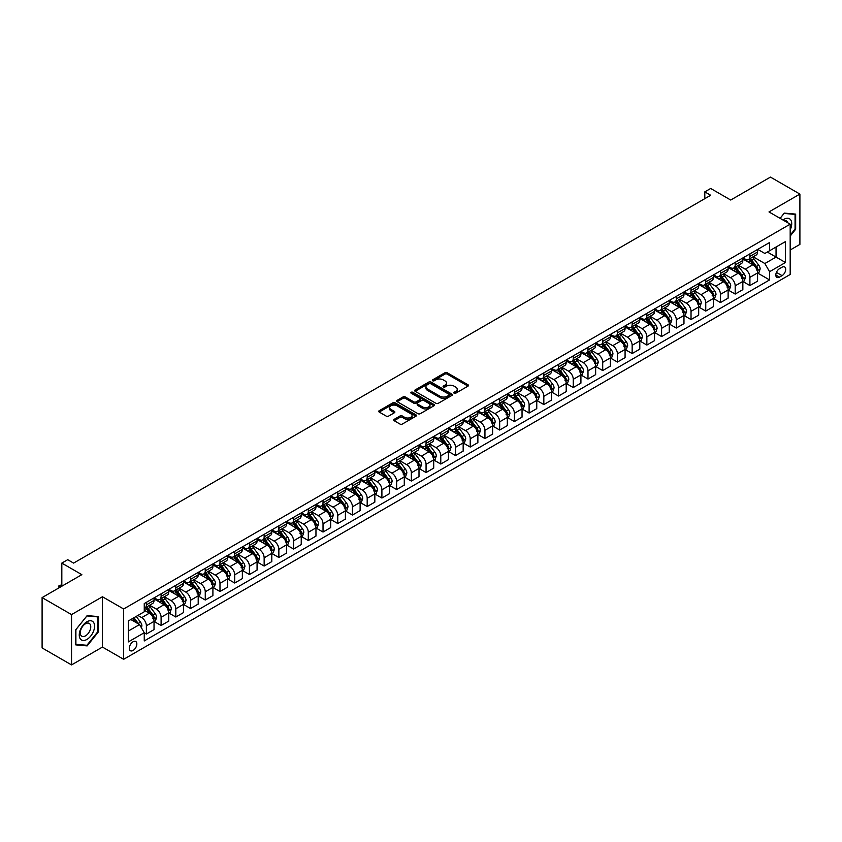 <?xml version="1.0" encoding="UTF-8"?>
<svg xmlns="http://www.w3.org/2000/svg" width="842" height="842" viewBox="0 0 842 842"><rect width="100%" height="100%" fill="white"/><g stroke="black" fill="none" stroke-linecap="round" stroke-linejoin="round"><path stroke-width="1.26" d="M454.122 393.214A1.147 0.663 0 0 0 455.743 393.214L468.026 386.12A1.631 0.947 0 0 0 468.499 385.457A1.631 0.947 0 0 0 468.026 384.783L447.218 372.774A1.631 0.947 0 0 0 444.902 372.774L432.62 379.868A1.147 0.663 0 0 0 434.24 380.795L435.83 379.879A5.231 3.021 0 0 1 443.229 379.879L444.965 380.879A5.231 3.021 0 0 1 446.492 383.015A5.231 3.021 0 0 1 444.965 385.152L443.376 386.068A1.147 0.663 0 0 0 444.997 387.004L446.586 386.089A5.231 3.021 0 0 1 453.975 386.089L455.711 387.088A5.231 3.021 0 0 1 457.248 389.225A5.231 3.021 0 0 1 455.711 391.362L454.122 392.277A1.147 0.663 0 0 0 454.122 393.214L454.122 392.277M133.068 650.466A5.326 3.073 120 0 0 136.551 645.772A5.326 3.073 120 0 0 135.741 641.499A5.326 3.073 120 0 0 133.068 641.762A5.326 3.073 120 0 0 129.594 646.456A5.326 3.073 120 0 0 130.405 650.729A5.326 3.073 120 0 0 133.068 650.466M394.161 419.358A1.631 0.947 0 0 0 393.688 420.021A1.631 0.947 0 0 0 394.161 420.695L400.003 424.063A1.631 0.947 0 0 0 402.308 424.063L415.948 416.19A1.631 0.947 0 0 0 416.432 415.516A1.631 0.947 0 0 0 415.948 414.853L395.14 402.834A1.631 0.947 0 0 0 392.835 402.834L379.195 410.717A1.631 0.947 0 0 0 378.711 411.38A1.631 0.947 0 0 0 379.195 412.043L386.246 416.116A1.631 0.947 0 0 0 388.551 416.116L394.393 412.748A1.631 0.947 0 0 0 394.866 412.085A1.631 0.947 0 0 0 394.393 411.412L390.898 409.391A4.368 2.526 0 0 1 389.614 407.612A4.368 2.526 0 0 1 392.319 405.276A4.368 2.526 0 0 1 397.077 405.823L410.78 413.738A4.368 2.526 0 0 1 412.054 415.516A4.368 2.526 0 0 1 409.359 417.853A4.368 2.526 0 0 1 404.592 417.306L402.308 415.99A1.631 0.947 0 0 0 400.003 415.99L394.161 419.358L394.161 420.695L400.003 417.348L400.003 415.99M790.185 250.011L799.9 244.401L799.9 194.081L770.462 177.083L730.719 200.038L710.69 188.471L704.807 191.871L710.69 195.27L73.601 563.098L67.718 559.698L61.824 563.098L61.824 586.211M71.538 614.597L71.538 664.917L102.45 647.066L102.45 596.757L71.538 614.597L42.1 597.599L81.842 574.654L61.824 563.098M102.45 596.757L123.648 608.987L790.185 224.172L790.185 274.481L123.648 659.307L123.648 608.987M799.9 194.081L768.988 211.931L790.185 224.172M435.945 403.307A1.631 0.947 0 0 0 438.261 403.307L451.901 395.435A1.631 0.947 0 0 0 452.375 394.761A1.631 0.947 0 0 0 451.901 394.098L431.093 382.079A1.631 0.947 0 0 0 428.778 382.079L415.138 389.962A1.631 0.947 0 0 0 414.664 390.625A1.631 0.947 0 0 0 415.138 391.288L435.945 403.307M411.612 393.456A1.147 0.663 0 0 1 412.769 393.624L412.769 392.256L433.925 404.476A1.631 0.947 0 0 1 434.398 405.139A1.631 0.947 0 0 1 433.925 405.812L420.284 413.685A1.631 0.947 0 0 1 417.969 413.685L397.171 401.666L397.171 400.339A1.631 0.947 0 0 0 396.687 401.002A1.631 0.947 0 0 0 397.171 401.666M397.171 400.339L403.002 396.961A1.631 0.947 0 0 1 405.318 396.961L413.759 401.834A1.631 0.947 0 0 0 416.064 401.834L419.937 399.603A1.631 0.947 0 0 0 420.421 398.929A1.631 0.947 0 0 0 419.937 398.266L411.149 393.193A1.147 0.663 0 0 1 412.769 392.256M71.538 664.917L42.1 647.919L42.1 597.599M782.06 267.209L779.471 268.703A5.168 2.979 120 0 0 776.092 273.25A5.168 2.979 120 0 0 776.882 277.386A5.168 2.979 120 0 0 779.471 277.134L782.06 275.639A5.168 2.979 120 0 0 785.428 271.092A5.168 2.979 120 0 0 784.639 266.956A5.168 2.979 120 0 0 782.06 267.209M757.737 249.358L764.862 253.474L769.577 250.758L769.577 242.528L144.256 603.556L144.256 611.776L128.363 620.954L128.363 641.899L144.256 632.721L144.256 640.941L769.577 279.923L769.577 271.692L764.862 263.535L753.158 256.778M769.577 250.758L785.47 241.58L785.47 262.515L769.577 271.692M102.45 647.066L123.648 659.307M704.807 191.871L704.807 198.67M767.336 252.042L776.05 257.073L776.05 247.011L785.47 241.58M764.862 263.535L776.05 257.073L785.47 262.515M128.363 631.016L139.551 624.564L130.836 619.533M144.256 632.784L146.382 634.015L146.382 625.785A6.662 3.842 -120 0 0 141.666 617.628L137.899 615.449M146.382 634.015L154.033 629.595L154.033 621.364A6.662 3.842 -120 0 0 149.318 613.208L144.256 610.282M154.212 621.533L161.096 625.511L161.096 617.281A6.662 3.842 -120 0 0 156.391 609.124L149.623 605.219M161.096 625.511L168.758 621.091L168.758 612.871A6.662 3.842 -120 0 0 164.043 604.703L154.033 598.925M168.926 613.039L175.82 617.018L175.82 608.787A6.662 3.842 -120 0 0 171.105 600.63L164.348 596.725M175.82 617.018L183.472 612.597L183.472 604.367A6.662 3.842 -120 0 0 178.767 596.21L168.758 590.431M183.651 604.535L190.534 608.513L190.534 600.293A6.662 3.842 -120 0 0 185.829 592.126L179.062 588.221M190.534 608.513L198.196 604.093L198.196 595.873A6.662 3.842 -120 0 0 193.481 587.705L183.472 581.927M198.375 596.041L205.259 600.02L205.259 591.789A6.662 3.842 -120 0 0 200.554 583.632L193.786 579.728M205.259 600.02L212.91 595.599L212.91 587.369A6.662 3.842 -120 0 0 208.206 579.212L198.196 573.434M213.089 587.537L219.983 591.516L219.983 583.296A6.662 3.842 -120 0 0 215.268 575.128L208.511 571.223M219.983 591.516L227.635 587.095L227.635 578.875A6.662 3.842 -120 0 0 222.919 570.708L212.91 564.929M227.814 579.043L234.697 583.022L234.697 574.791A6.662 3.842 -120 0 0 229.992 566.634L223.225 562.73M234.697 583.022L242.359 578.601L242.359 570.371A6.662 3.842 -120 0 0 237.644 562.214L227.635 556.436M242.528 570.539L249.421 574.518L249.421 566.298A6.662 3.842 -120 0 0 244.706 558.13L237.949 554.225M249.421 574.518L257.073 570.097L257.073 561.877A6.662 3.842 -120 0 0 252.368 553.72L242.359 547.932M257.252 562.046L264.146 566.024L264.146 557.793A6.662 3.842 -120 0 0 259.431 549.637L252.663 545.732M264.146 566.024L271.798 561.603L271.798 553.373A6.662 3.842 -120 0 0 267.082 545.216L257.073 539.438M271.977 553.541L278.86 557.52L278.86 549.3A6.662 3.842 -120 0 0 274.155 541.132L267.388 537.228M278.86 557.52L286.512 553.099L286.512 544.879A6.662 3.842 -120 0 0 281.807 536.722L271.798 530.944M286.69 545.048L293.584 549.026L293.584 540.796A6.662 3.842 -120 0 0 288.869 532.639L282.112 528.734M293.584 549.026L301.236 544.606L301.236 536.375A6.662 3.842 -120 0 0 296.521 528.218L286.512 522.44M301.415 536.543L308.298 540.522L308.298 532.302A6.662 3.842 -120 0 0 303.594 524.145L296.826 520.24M308.298 540.522L315.96 536.101L315.96 527.881A6.662 3.842 -120 0 0 311.245 519.725L301.236 513.946M316.129 528.05L323.023 532.028L323.023 523.798A6.662 3.842 -120 0 0 318.308 515.641L311.551 511.736M323.023 532.028L330.674 527.608L330.674 519.377A6.662 3.842 -120 0 0 325.97 511.22L315.96 505.442M330.853 519.556L337.747 523.524L337.747 515.304A6.662 3.842 -120 0 0 333.032 507.147L326.264 503.242M337.747 523.524L345.399 519.114L345.399 510.883A6.662 3.842 -120 0 0 340.684 502.727L330.674 496.948M345.578 511.052L352.461 515.03L352.461 506.8A6.662 3.842 -120 0 0 347.757 498.643L340.989 494.738M352.461 515.03L360.113 510.61L360.113 502.379A6.662 3.842 -120 0 0 355.408 494.222L345.399 488.444M360.292 502.558L367.186 506.526L367.186 498.306A6.662 3.842 -120 0 0 362.47 490.149L355.713 486.244M367.186 506.526L374.837 502.116L374.837 493.886A6.662 3.842 -120 0 0 370.122 485.729L360.113 479.951M375.016 494.054L381.9 498.032L381.9 489.802A6.662 3.842 -120 0 0 377.195 481.645L370.427 477.74M381.9 498.032L389.562 493.612L389.562 485.381A6.662 3.842 -120 0 0 384.847 477.225L374.837 471.446M389.73 485.56L396.624 489.539L396.624 481.308A6.662 3.842 -120 0 0 391.909 473.151L385.152 469.247M396.624 489.539L404.276 485.118L404.276 476.888A6.662 3.842 -120 0 0 399.571 468.731L389.562 462.953M404.455 477.056L411.349 481.035L411.349 472.804A6.662 3.842 -120 0 0 406.633 464.647L399.866 460.742M411.349 481.035L419 476.614L419 468.384A6.662 3.842 -120 0 0 414.285 460.227L404.276 454.448M419.179 468.562L426.063 472.541L426.063 464.31A6.662 3.842 -120 0 0 421.358 456.153L414.59 452.249M426.063 472.541L433.714 468.12L433.714 459.89A6.662 3.842 -120 0 0 429.01 451.733L419 445.955M433.893 460.058L440.787 464.037L440.787 455.806A6.662 3.842 -120 0 0 436.072 447.649L429.315 443.745M440.787 464.037L448.439 459.616L448.439 451.396A6.662 3.842 -120 0 0 443.723 443.229L433.714 437.451M448.618 451.565L455.501 455.543L455.501 447.312A6.662 3.842 -120 0 0 450.796 439.156L444.029 435.251M455.501 455.543L463.163 451.123L463.163 442.892A6.662 3.842 -120 0 0 458.448 434.735L448.439 428.957M463.332 443.06L470.225 447.039L470.225 438.808A6.662 3.842 -120 0 0 465.51 430.651L458.753 426.747M470.225 447.039L477.877 442.618L477.877 434.398A6.662 3.842 -120 0 0 473.172 426.231L463.163 420.453M478.056 434.567L484.95 438.545L484.95 430.315A6.662 3.842 -120 0 0 480.235 422.158L473.467 418.253M484.95 438.545L492.602 434.125L492.602 425.894A6.662 3.842 -120 0 0 487.886 417.737L477.877 411.959M492.78 426.063L499.664 430.041L499.664 421.821A6.662 3.842 -120 0 0 494.959 413.654L488.192 409.749M499.664 430.041L507.316 425.62L507.316 417.4A6.662 3.842 -120 0 0 502.611 409.233L492.602 403.455M507.494 417.569L514.388 421.547L514.388 413.317A6.662 3.842 -120 0 0 509.673 405.16L502.916 401.255M514.388 421.547L522.04 417.127L522.04 408.896A6.662 3.842 -120 0 0 517.325 400.739L507.316 394.961M522.219 409.065L529.102 413.043L529.102 404.823A6.662 3.842 -120 0 0 524.398 396.656L517.63 392.751M529.102 413.043L536.764 408.623L536.764 400.403A6.662 3.842 -120 0 0 532.049 392.246L522.04 386.457M536.933 400.571L543.827 404.549L543.827 396.319A6.662 3.842 -120 0 0 539.112 388.162L532.355 384.257M543.827 404.549L551.478 400.129L551.478 391.898A6.662 3.842 -120 0 0 546.774 383.742L536.764 377.963M551.657 392.067L558.551 396.045L558.551 387.825A6.662 3.842 -120 0 0 553.836 379.658L547.068 375.753M558.551 396.045L566.203 391.625L566.203 383.405A6.662 3.842 -120 0 0 561.488 375.248L551.478 369.459M566.382 383.573L573.265 387.552L573.265 379.321A6.662 3.842 -120 0 0 568.561 371.164L561.793 367.259M573.265 387.552L580.917 383.131L580.917 374.9A6.662 3.842 -120 0 0 576.212 366.744L566.203 360.965M581.096 375.069L587.99 379.047L587.99 370.827A6.662 3.842 -120 0 0 583.274 362.66L576.517 358.755M587.99 379.047L595.641 374.627L595.641 366.407A6.662 3.842 -120 0 0 590.926 358.25L580.917 352.472M595.82 366.575L602.704 370.554L602.704 362.323A6.662 3.842 -120 0 0 597.999 354.166L591.231 350.261M602.704 370.554L610.366 366.133L610.366 357.903A6.662 3.842 -120 0 0 605.651 349.746L595.641 343.968M610.534 358.071L617.428 362.049L617.428 353.829A6.662 3.842 -120 0 0 612.713 345.673L605.956 341.768M617.428 362.049L625.08 357.629L625.08 349.409A6.662 3.842 -120 0 0 620.375 341.252L610.366 335.474M625.259 349.577L632.153 353.556L632.153 345.325A6.662 3.842 -120 0 0 627.437 337.168L620.67 333.264M632.153 353.556L639.804 349.135L639.804 340.905A6.662 3.842 -120 0 0 635.089 332.748L625.08 326.97M639.983 341.084L646.866 345.052L646.866 336.832A6.662 3.842 -120 0 0 642.162 328.675L635.394 324.77M646.866 345.052L654.518 340.642L654.518 332.411A6.662 3.842 -120 0 0 649.813 324.254L639.804 318.476M654.697 332.579L661.591 336.558L661.591 328.327A6.662 3.842 -120 0 0 656.876 320.171L650.119 316.266M661.591 336.558L669.243 332.137L669.243 323.907A6.662 3.842 -120 0 0 664.527 315.75L654.518 309.972M669.422 324.086L676.305 328.054L676.305 319.834A6.662 3.842 -120 0 0 671.6 311.677L664.833 307.772M676.305 328.054L683.967 323.644L683.967 315.413A6.662 3.842 -120 0 0 679.252 307.256L669.243 301.478M684.136 315.582L691.029 319.56L691.029 311.329A6.662 3.842 -120 0 0 686.314 303.173L679.557 299.268M691.029 319.56L698.681 315.14L698.681 306.909A6.662 3.842 -120 0 0 693.976 298.752L683.967 292.974M698.86 307.088L705.754 311.066L705.754 302.836A6.662 3.842 -120 0 0 701.039 294.679L694.271 290.774M705.754 311.066L713.406 306.646L713.406 298.415A6.662 3.842 -120 0 0 708.69 290.258L698.681 284.48M713.584 298.584L720.468 302.562L720.468 294.332A6.662 3.842 -120 0 0 715.763 286.175L708.996 282.27M720.468 302.562L728.119 298.142L728.119 289.922A6.662 3.842 -120 0 0 723.415 281.754L713.406 275.976M728.298 290.09L735.192 294.068L735.192 285.838A6.662 3.842 -120 0 0 730.477 277.681L723.72 273.776M735.192 294.068L742.844 289.648L742.844 281.417A6.662 3.842 -120 0 0 738.129 273.261L728.119 267.482M743.023 281.586L749.906 285.564L749.906 277.334A6.662 3.842 -120 0 0 745.202 269.177L738.434 265.272M749.906 285.564L757.568 281.144L757.568 272.924A6.662 3.842 -120 0 0 752.853 264.756L742.844 258.978M743.023 257.863L745.202 259.115A6.662 3.842 -120 0 0 748.527 259.452A6.662 3.842 -120 0 0 749.906 256.4L749.906 253.884M728.298 266.356L730.477 267.619A6.662 3.842 -120 0 0 733.814 267.945A6.662 3.842 -120 0 0 735.192 264.893L735.192 262.378M713.584 274.86L715.763 276.113A6.662 3.842 -120 0 0 719.089 276.45A6.662 3.842 -120 0 0 720.468 273.397L720.468 270.882M698.86 283.354L701.039 284.617A6.662 3.842 -120 0 0 704.365 284.943A6.662 3.842 -120 0 0 705.754 281.891L705.754 279.376M684.136 291.858L686.314 293.111A6.662 3.842 -120 0 0 689.651 293.437A6.662 3.842 -120 0 0 691.029 290.395L691.029 287.88M669.422 300.352L671.6 301.615A6.662 3.842 -120 0 0 674.926 301.941A6.662 3.842 -120 0 0 676.305 298.889L676.305 296.373M654.697 308.856L656.876 310.109A6.662 3.842 -120 0 0 660.212 310.435A6.662 3.842 -120 0 0 661.591 307.393L661.591 304.878M639.983 317.35L642.162 318.613A6.662 3.842 -120 0 0 645.488 318.939A6.662 3.842 -120 0 0 646.866 315.887L646.866 313.371M625.259 325.843L627.437 327.106A6.662 3.842 -120 0 0 630.763 327.433A6.662 3.842 -120 0 0 632.153 324.391L632.153 321.876M610.534 334.348L612.713 335.6A6.662 3.842 -120 0 0 616.049 335.937A6.662 3.842 -120 0 0 617.428 332.885L617.428 330.369M595.82 342.841L597.999 344.104A6.662 3.842 -120 0 0 601.325 344.431A6.662 3.842 -120 0 0 602.704 341.389L602.704 338.873M581.096 351.346L583.274 352.598A6.662 3.842 -120 0 0 586.611 352.935A6.662 3.842 -120 0 0 587.99 349.883L587.99 347.367M566.382 359.839L568.561 361.102A6.662 3.842 -120 0 0 571.886 361.428A6.662 3.842 -120 0 0 573.265 358.387L573.265 355.861M551.657 368.343L553.836 369.596A6.662 3.842 -120 0 0 557.162 369.933A6.662 3.842 -120 0 0 558.551 366.88L558.551 364.365M536.933 376.837L539.112 378.1A6.662 3.842 -120 0 0 542.448 378.426A6.662 3.842 -120 0 0 543.827 375.374L543.827 372.859M522.219 385.341L524.398 386.594A6.662 3.842 -120 0 0 527.723 386.931A6.662 3.842 -120 0 0 529.102 383.878L529.102 381.363M507.494 393.835L509.673 395.098A6.662 3.842 -120 0 0 513.01 395.424A6.662 3.842 -120 0 0 514.388 392.372L514.388 389.857M492.78 402.339L494.959 403.592A6.662 3.842 -120 0 0 498.285 403.928A6.662 3.842 -120 0 0 499.664 400.876L499.664 398.361M478.056 410.833L480.235 412.096A6.662 3.842 -120 0 0 483.561 412.422A6.662 3.842 -120 0 0 484.95 409.37L484.95 406.854M463.332 419.337L465.51 420.59A6.662 3.842 -120 0 0 468.847 420.926A6.662 3.842 -120 0 0 470.225 417.874L470.225 415.359M448.618 427.831L450.796 429.094A6.662 3.842 -120 0 0 454.122 429.42A6.662 3.842 -120 0 0 455.501 426.368L455.501 423.852M433.893 436.335L436.072 437.587A6.662 3.842 -120 0 0 439.408 437.924A6.662 3.842 -120 0 0 440.787 434.872L440.787 432.356M419.179 444.829L421.358 446.092A6.662 3.842 -120 0 0 424.684 446.418A6.662 3.842 -120 0 0 426.063 443.366L426.063 440.85M404.455 453.333L406.633 454.585A6.662 3.842 -120 0 0 409.959 454.912A6.662 3.842 -120 0 0 411.349 451.87L411.349 449.354M389.73 461.826L391.909 463.089A6.662 3.842 -120 0 0 395.245 463.416A6.662 3.842 -120 0 0 396.624 460.363L396.624 457.848M375.016 470.331L377.195 471.583A6.662 3.842 -120 0 0 380.521 471.909A6.662 3.842 -120 0 0 381.9 468.868L381.9 466.352M360.292 478.824L362.47 480.087A6.662 3.842 -120 0 0 365.807 480.414A6.662 3.842 -120 0 0 367.186 477.361L367.186 474.846M345.578 487.329L347.757 488.581A6.662 3.842 -120 0 0 351.082 488.907A6.662 3.842 -120 0 0 352.461 485.866L352.461 483.35M330.853 495.822L333.032 497.085A6.662 3.842 -120 0 0 336.358 497.412A6.662 3.842 -120 0 0 337.747 494.359L337.747 491.844M316.129 504.316L318.308 505.579A6.662 3.842 -120 0 0 321.644 505.905A6.662 3.842 -120 0 0 323.023 502.863L323.023 500.348M301.415 512.82L303.594 514.073A6.662 3.842 -120 0 0 306.92 514.409A6.662 3.842 -120 0 0 308.298 511.357L308.298 508.842M286.69 521.314L288.869 522.577A6.662 3.842 -120 0 0 292.206 522.903A6.662 3.842 -120 0 0 293.584 519.861L293.584 517.346M271.977 529.818L274.155 531.07A6.662 3.842 -120 0 0 277.481 531.407A6.662 3.842 -120 0 0 278.86 528.355L278.86 525.84M257.252 538.312L259.431 539.575A6.662 3.842 -120 0 0 262.757 539.901A6.662 3.842 -120 0 0 264.146 536.849L264.146 534.333M242.528 546.816L244.706 548.068A6.662 3.842 -120 0 0 248.043 548.405A6.662 3.842 -120 0 0 249.421 545.353L249.421 542.837M227.814 555.31L229.992 556.573A6.662 3.842 -120 0 0 233.318 556.899A6.662 3.842 -120 0 0 234.697 553.847L234.697 551.331M213.089 563.814L215.268 565.066A6.662 3.842 -120 0 0 218.604 565.403A6.662 3.842 -120 0 0 219.983 562.351L219.983 559.835M198.375 572.307L200.554 573.57A6.662 3.842 -120 0 0 203.88 573.897A6.662 3.842 -120 0 0 205.259 570.844L205.259 568.329M183.651 580.812L185.829 582.064A6.662 3.842 -120 0 0 189.155 582.401A6.662 3.842 -120 0 0 190.534 579.349L190.534 576.833M168.926 589.305L171.105 590.568A6.662 3.842 -120 0 0 174.441 590.895A6.662 3.842 -120 0 0 175.82 587.842L175.82 585.327M154.212 597.809L156.391 599.062A6.662 3.842 -120 0 0 159.717 599.399A6.662 3.842 -120 0 0 161.096 596.346L161.096 593.831M757.737 273.092L769.577 279.923M748.527 259.452L756.19 255.031A6.662 3.842 -120 0 0 757.568 251.979L757.568 249.464M733.814 267.945L741.465 263.525A6.662 3.842 -120 0 0 742.844 260.473L742.844 257.957M719.089 276.45L726.741 272.029A6.662 3.842 -120 0 0 728.119 268.977L728.119 266.461M704.365 284.943L712.027 280.523A6.662 3.842 -120 0 0 713.406 277.471L713.406 274.955M689.651 293.437L697.302 289.027A6.662 3.842 -120 0 0 698.681 285.975L698.681 283.459M674.926 301.941L682.588 297.521A6.662 3.842 -120 0 0 683.967 294.468L683.967 291.953M660.212 310.435L667.864 306.025A6.662 3.842 -120 0 0 669.243 302.973L669.243 300.457M645.488 318.939L653.139 314.519A6.662 3.842 -120 0 0 654.518 311.466L654.518 308.951M630.763 327.433L638.425 323.012A6.662 3.842 -120 0 0 639.804 319.971L639.804 317.455M616.049 335.937L623.701 331.516A6.662 3.842 -120 0 0 625.08 328.464L625.08 325.949M601.325 344.431L608.987 340.01A6.662 3.842 -120 0 0 610.366 336.968L610.366 334.453M586.611 352.935L594.263 348.514A6.662 3.842 -120 0 0 595.641 345.462L595.641 342.947M571.886 361.428L579.538 357.008A6.662 3.842 -120 0 0 580.917 353.966L580.917 351.451M557.162 369.933L564.824 365.512A6.662 3.842 -120 0 0 566.203 362.46L566.203 359.944M542.448 378.426L550.1 374.006A6.662 3.842 -120 0 0 551.478 370.964L551.478 368.449M527.723 386.931L535.386 382.51A6.662 3.842 -120 0 0 536.764 379.458L536.764 376.942M513.01 395.424L520.661 391.004A6.662 3.842 -120 0 0 522.04 387.962L522.04 385.436M498.285 403.928L505.937 399.508A6.662 3.842 -120 0 0 507.316 396.456L507.316 393.94M483.561 412.422L491.223 408.002A6.662 3.842 -120 0 0 492.602 404.949L492.602 402.434M468.847 420.926L476.498 416.506A6.662 3.842 -120 0 0 477.877 413.454L477.877 410.938M454.122 429.42L461.784 425A6.662 3.842 -120 0 0 463.163 421.947L463.163 419.432M439.408 437.924L447.06 433.504A6.662 3.842 -120 0 0 448.439 430.451L448.439 427.936M424.684 446.418L432.335 441.997A6.662 3.842 -120 0 0 433.714 438.945L433.714 436.43M409.959 454.912L417.621 450.502A6.662 3.842 -120 0 0 419 447.449L419 444.934M395.245 463.416L402.897 458.995A6.662 3.842 -120 0 0 404.276 455.943L404.276 453.428M380.521 471.909L388.183 467.499A6.662 3.842 -120 0 0 389.562 464.447L389.562 461.932M365.807 480.414L373.459 475.993A6.662 3.842 -120 0 0 374.837 472.941L374.837 470.425M351.082 488.907L358.734 484.487A6.662 3.842 -120 0 0 360.113 481.445L360.113 478.93M336.358 497.412L344.02 492.991A6.662 3.842 -120 0 0 345.399 489.939L345.399 487.423M321.644 505.905L329.296 501.485A6.662 3.842 -120 0 0 330.674 498.443L330.674 495.927M306.92 514.409L314.571 509.989A6.662 3.842 -120 0 0 315.96 506.937L315.96 504.421M292.206 522.903L299.857 518.483A6.662 3.842 -120 0 0 301.236 515.441L301.236 512.925M277.481 531.407L285.133 526.987A6.662 3.842 -120 0 0 286.512 523.934L286.512 521.419M262.757 539.901L270.419 535.48A6.662 3.842 -120 0 0 271.798 532.439L271.798 529.923M248.043 548.405L255.694 543.985A6.662 3.842 -120 0 0 257.073 540.932L257.073 538.417M233.318 556.899L240.97 552.478A6.662 3.842 -120 0 0 242.359 549.437L242.359 546.921M218.604 565.403L226.256 560.982A6.662 3.842 -120 0 0 227.635 557.93L227.635 555.415M203.88 573.897L211.531 569.476A6.662 3.842 -120 0 0 212.91 566.434L212.91 563.908M189.155 582.401L196.817 577.98A6.662 3.842 -120 0 0 198.196 574.928L198.196 572.413M174.441 590.895L182.093 586.474A6.662 3.842 -120 0 0 183.472 583.422L183.472 580.906M159.717 599.399L167.369 594.978A6.662 3.842 -120 0 0 168.758 591.926L168.758 589.411M144.256 608.166A6.662 3.842 -120 0 0 145.003 607.892L152.655 603.472A6.662 3.842 -120 0 0 154.033 600.42L154.033 597.904M145.003 607.892A6.662 3.842 -120 0 0 146.382 604.84L146.382 602.325M139.551 624.564L144.256 632.721M790.185 236.076L795.658 229.266L795.658 214.11L784.291 213.1L780.081 218.341M75.78 644.888L87.147 645.898L98.503 631.763L98.503 616.607L87.147 615.597L75.78 629.732L75.78 644.888M795.069 228.929L795.658 229.266M97.914 631.426L98.503 631.763M85.947 645.204L87.147 645.898M454.585 393.372L455.711 392.719A5.231 3.021 0 0 0 457.248 390.583L457.248 389.225M446.492 383.015L446.492 384.373A5.231 3.021 0 0 1 444.965 386.51L443.829 387.162M468.005 386.131L447.218 374.132A1.631 0.947 0 0 0 444.902 374.132L433.083 380.963M451.901 394.098L451.901 395.435L431.093 383.447A1.631 0.947 0 0 0 428.778 383.447L415.159 391.309M449.007 395.235A1.147 0.663 0 0 0 449.007 394.298L430.746 383.752A1.147 0.663 0 0 0 429.125 383.752L427.452 384.72A5.231 3.021 0 0 0 425.915 386.857A5.231 3.021 0 0 0 427.452 388.993L439.934 396.203A5.231 3.021 0 0 0 447.334 396.203L449.007 395.235L449.007 396.593A1.147 0.663 0 0 0 449.344 396.119L449.344 394.761M425.915 386.857L425.915 388.215A5.231 3.021 0 0 0 427.452 390.351L427.452 388.993M449.007 396.593L447.334 397.561A5.231 3.021 0 0 1 439.934 397.561L427.452 390.351M397.192 401.687L403.002 398.329L403.002 396.961M420.421 398.929L420.421 400.297A1.631 0.947 0 0 1 419.937 400.96L416.064 403.202A1.631 0.947 0 0 1 413.759 403.202L405.318 398.329A1.631 0.947 0 0 0 403.002 398.329M412.769 393.624L433.904 405.823M422.505 406.897A4.368 2.526 0 0 0 427.273 407.444A4.368 2.526 0 0 0 429.978 405.107A4.368 2.526 0 0 0 428.694 403.318L423.873 400.539A1.631 0.947 0 0 0 421.558 400.539L417.685 402.771A1.631 0.947 0 0 0 417.2 403.434A1.631 0.947 0 0 0 417.685 404.107L422.505 406.897L422.505 408.254A4.368 2.526 0 0 0 427.273 408.802A4.368 2.526 0 0 0 429.978 406.465L429.978 405.107M417.2 403.434L417.2 404.802A1.631 0.947 0 0 0 417.685 405.465L417.685 404.107M422.505 408.254L417.685 405.465M412.054 415.516L412.054 416.874A4.368 2.526 0 0 1 409.359 419.211A4.368 2.526 0 0 1 404.592 418.663L402.308 417.348A1.631 0.947 0 0 0 400.003 417.348M389.614 407.612L389.614 408.97A4.368 2.526 0 0 0 390.898 410.759L390.898 409.391M394.393 411.412L394.393 412.748L390.898 410.759M415.948 414.853L415.948 416.19L395.14 404.202A1.631 0.947 0 0 0 392.835 404.202L379.216 412.064L379.195 410.717M757.568 273.187L758.979 272.376L760.158 268.977A4.41 2.547 -120 0 0 758.747 265.219L753.937 258.799A12.735 7.357 -120 0 0 752.548 257.126M747.759 261.82A12.735 7.357 -120 0 0 745.149 259.094M756.358 269.977L757.768 269.166A4.41 2.547 -120 0 0 756.505 266.514L751.696 260.083A12.735 7.357 -120 0 0 750.306 258.42M749.117 259.104A10.578 6.104 60 0 1 750.853 261.083L754.927 266.514M748.896 259.241A12.735 7.357 60 0 1 750.285 260.904L753.485 265.177M742.844 281.691L744.254 280.87L745.433 277.471A4.41 2.547 -120 0 0 744.023 273.713L739.213 267.293A12.735 7.357 -120 0 0 737.824 265.63M733.035 270.314A12.735 7.357 -120 0 0 730.435 267.588M741.634 278.481L743.054 277.66A4.41 2.547 -120 0 0 741.791 275.008L736.982 268.587A12.735 7.357 -120 0 0 735.582 266.925M734.403 267.609A10.578 6.104 60 0 1 736.14 269.577L740.213 275.018M734.171 267.735A12.735 7.357 60 0 1 735.561 269.398L738.76 273.671M728.119 290.185L729.54 289.374L730.719 285.975A4.41 2.547 -120 0 0 729.309 282.217L724.499 275.787A12.735 7.357 -120 0 0 723.099 274.124M718.321 278.818A12.735 7.357 -120 0 0 715.711 276.081M726.92 286.975L728.33 286.164A4.41 2.547 -120 0 0 727.067 283.501L722.257 277.081A12.735 7.357 -120 0 0 720.868 275.418M719.678 276.102A10.578 6.104 60 0 1 721.415 278.081L725.488 283.512M719.457 276.239A12.735 7.357 60 0 1 720.847 277.902L724.046 282.165M713.406 298.689L714.816 297.868L715.995 294.468A4.41 2.547 -120 0 0 714.584 290.711L709.774 284.291A12.735 7.357 -120 0 0 708.385 282.628M703.596 287.311A12.735 7.357 -120 0 0 700.986 284.585M712.195 295.479L713.616 294.658A4.41 2.547 -120 0 0 712.353 292.006L707.533 285.585A12.735 7.357 -120 0 0 706.143 283.922M704.964 284.607A10.578 6.104 60 0 1 706.701 286.575L710.764 292.016M704.733 284.733A12.735 7.357 60 0 1 706.122 286.396L709.322 290.669M698.681 307.183L700.091 306.372L701.27 302.973A4.41 2.547 -120 0 0 699.87 299.215L695.05 292.784A12.735 7.357 -120 0 0 693.661 291.122M688.882 295.816A12.735 7.357 -120 0 0 686.272 293.079M697.481 303.973L698.892 303.162A4.41 2.547 -120 0 0 697.629 300.499L692.819 294.079A12.735 7.357 -120 0 0 691.429 292.416M690.24 293.1A10.578 6.104 60 0 1 691.977 295.079L696.05 300.51M690.008 293.237A12.735 7.357 60 0 1 691.398 294.9L694.597 299.163M790.185 229.887A10.83 6.252 120 0 0 790.691 219.867A10.83 6.252 120 0 0 782.965 220.004M787.702 222.741A7.41 4.284 120 0 0 787.207 221.667A7.41 4.284 120 0 0 786.375 220.888A7.41 4.284 120 0 0 784.102 220.657M784.039 213.415L795.069 214.415L795.069 229.098L790.185 235.181M794.343 213.994L795.069 214.415M780.102 218.352L784.06 213.436M86.905 621.775A10.83 6.252 120 0 0 79.253 635.026A10.83 6.252 120 0 0 86.905 639.446A10.83 6.252 120 0 0 94.567 626.195A10.83 6.252 120 0 0 86.905 621.775M85.516 623.754A7.41 4.284 120 0 0 80.674 630.29A7.41 4.284 120 0 0 81.811 636.226A7.41 4.284 120 0 0 85.516 635.857A7.41 4.284 120 0 0 90.357 629.332A7.41 4.284 120 0 0 89.22 623.385A7.41 4.284 120 0 0 85.516 623.754M97.914 631.595L86.905 645.288L75.896 644.309L75.896 629.627L86.905 615.934L97.914 616.912L97.914 631.595M97.188 616.491L97.914 616.912M683.967 315.687L685.377 314.866L686.556 311.466A4.41 2.547 -120 0 0 685.146 307.709L680.336 301.289A12.735 7.357 -120 0 0 678.947 299.626M674.158 304.309A12.735 7.357 -120 0 0 671.548 301.583M682.757 312.477L684.167 311.656A4.41 2.547 -120 0 0 682.904 309.003L678.094 302.583A12.735 7.357 -120 0 0 676.705 300.91M675.516 301.594A10.578 6.104 60 0 1 677.252 303.573L681.325 309.003M675.295 301.731A12.735 7.357 60 0 1 676.684 303.394L679.883 307.667M669.243 324.181L670.653 323.37L671.832 319.971A4.41 2.547 -120 0 0 670.421 316.213L665.612 309.782A12.735 7.357 -120 0 0 664.222 308.119M659.433 312.814A12.735 7.357 -120 0 0 656.834 310.077M668.032 320.97L669.453 320.16A4.41 2.547 -120 0 0 668.19 317.497L663.38 311.077A12.735 7.357 -120 0 0 661.98 309.414M660.802 310.098A10.578 6.104 60 0 1 662.538 312.066L666.611 317.508M660.57 310.224A12.735 7.357 60 0 1 661.959 311.898L665.159 316.16M654.518 332.685L655.939 331.864L657.118 328.464A4.41 2.547 -120 0 0 655.707 324.707L650.898 318.287A12.735 7.357 -120 0 0 649.498 316.624M644.719 321.307A12.735 7.357 -120 0 0 642.109 318.581M653.318 329.475L654.729 328.654A4.41 2.547 -120 0 0 653.466 326.001L648.656 319.581A12.735 7.357 -120 0 0 647.266 317.908M646.077 318.592A10.578 6.104 60 0 1 647.814 320.57L651.887 326.001M645.856 318.729A12.735 7.357 60 0 1 647.245 320.392L650.445 324.665M639.804 341.178L641.215 340.368L642.393 336.968A4.41 2.547 -120 0 0 640.983 333.211L636.173 326.78A12.735 7.357 -120 0 0 634.784 325.117M629.995 329.811A12.735 7.357 -120 0 0 627.385 327.075M638.594 337.968L640.015 337.158A4.41 2.547 -120 0 0 638.752 334.495L633.931 328.075A12.735 7.357 -120 0 0 632.542 326.412M631.363 327.096A10.578 6.104 60 0 1 633.1 329.064L637.162 334.506M631.132 327.222A12.735 7.357 60 0 1 632.521 328.896L635.721 333.158M625.08 349.683L626.49 348.862L627.669 345.462A4.41 2.547 -120 0 0 626.269 341.705L621.449 335.284A12.735 7.357 -120 0 0 620.059 333.621M615.281 338.305A12.735 7.357 -120 0 0 612.671 335.579M623.88 346.472L625.29 345.652A4.41 2.547 -120 0 0 624.027 342.999L619.217 336.579A12.735 7.357 -120 0 0 617.828 334.905M616.639 335.59A10.578 6.104 60 0 1 618.375 337.568L622.448 342.999M616.407 335.726A12.735 7.357 60 0 1 617.796 337.389L620.996 341.663M610.366 358.176L611.776 357.366L612.955 353.966A4.41 2.547 -120 0 0 611.545 350.209L606.735 343.778A12.735 7.357 -120 0 0 605.345 342.115M600.557 346.809A12.735 7.357 -120 0 0 597.946 344.073M609.155 354.966L610.566 354.156A4.41 2.547 -120 0 0 609.303 351.493L604.493 345.073A12.735 7.357 -120 0 0 603.104 343.41M601.914 344.094A10.578 6.104 60 0 1 603.651 346.062L607.724 351.503M601.693 344.22A12.735 7.357 60 0 1 603.082 345.894L606.282 350.156M595.641 366.68L597.052 365.86L598.23 362.46A4.41 2.547 -120 0 0 596.82 358.703L592.01 352.282A12.735 7.357 -120 0 0 590.621 350.619M585.832 355.303A12.735 7.357 -120 0 0 583.232 352.577M594.431 363.46L595.852 362.649A4.41 2.547 -120 0 0 594.589 359.997L589.779 353.566A12.735 7.357 -120 0 0 588.379 351.903M587.2 352.587A10.578 6.104 60 0 1 588.937 354.566L593.01 359.997M586.969 352.724A12.735 7.357 60 0 1 588.358 354.387L591.558 358.66M580.917 375.174L582.338 374.364L583.517 370.964A4.41 2.547 -120 0 0 582.106 367.207L577.296 360.776A12.735 7.357 -120 0 0 575.896 359.113M571.118 363.807A12.735 7.357 -120 0 0 568.508 361.071M579.717 371.964L581.127 371.143A4.41 2.547 -120 0 0 579.864 368.491L575.054 362.071A12.735 7.357 -120 0 0 573.665 360.408M572.476 361.092A10.578 6.104 60 0 1 574.212 363.06L578.286 368.501M572.255 361.218A12.735 7.357 60 0 1 573.644 362.881L576.844 367.154M566.203 383.678L567.613 382.857L568.792 379.458A4.41 2.547 -120 0 0 567.382 375.7L562.572 369.28A12.735 7.357 -120 0 0 561.182 367.617M556.394 372.301A12.735 7.357 -120 0 0 553.783 369.575M564.993 380.458L566.413 379.647A4.41 2.547 -120 0 0 565.15 376.995L560.33 370.564A12.735 7.357 -120 0 0 558.941 368.901M557.762 369.585A10.578 6.104 60 0 1 559.498 371.564L563.561 376.995M557.53 369.722A12.735 7.357 60 0 1 558.92 371.385L562.119 375.658M551.478 392.172L552.889 391.362L554.068 387.962A4.41 2.547 -120 0 0 552.657 384.194L547.847 377.774A12.735 7.357 -120 0 0 546.458 376.111M541.68 380.805A12.735 7.357 -120 0 0 539.069 378.069M550.279 388.962L551.689 388.141A4.41 2.547 -120 0 0 550.426 385.489L545.616 379.068A12.735 7.357 -120 0 0 544.227 377.405M543.037 378.09A10.578 6.104 60 0 1 544.774 380.058L548.847 385.499M542.806 378.216A12.735 7.357 60 0 1 544.195 379.879L547.395 384.152M536.764 400.676L538.175 399.855L539.354 396.456A4.41 2.547 -120 0 0 537.943 392.698L533.133 386.278A12.735 7.357 -120 0 0 531.744 384.605M526.955 389.299A12.735 7.357 -120 0 0 524.345 386.573M535.554 397.456L536.964 396.645A4.41 2.547 -120 0 0 535.701 393.993L530.892 387.562A12.735 7.357 -120 0 0 529.502 385.899M528.313 386.583A10.578 6.104 60 0 1 530.05 388.562L534.123 393.993M528.092 386.72A12.735 7.357 60 0 1 529.481 388.383L532.681 392.656M522.04 409.17L523.45 408.349L524.629 404.949A4.41 2.547 -120 0 0 523.219 401.192L518.409 394.772A12.735 7.357 -120 0 0 517.02 393.109M512.231 397.803A12.735 7.357 -120 0 0 509.631 395.066M520.83 405.96L522.25 405.139A4.41 2.547 -120 0 0 520.987 402.487L516.178 396.066A12.735 7.357 -120 0 0 514.778 394.403M513.599 395.087A10.578 6.104 60 0 1 515.336 397.056L519.409 402.497M513.367 395.214A12.735 7.357 60 0 1 514.757 396.877L517.956 401.15M507.316 417.664L508.736 416.853L509.905 413.454A4.41 2.547 -120 0 0 508.505 409.696L503.695 403.276A12.735 7.357 -120 0 0 502.295 401.602M497.517 406.297A12.735 7.357 -120 0 0 494.907 403.571M506.116 414.453L507.526 413.643A4.41 2.547 -120 0 0 506.263 410.991L501.453 404.56A12.735 7.357 -120 0 0 500.064 402.897M498.874 403.581A10.578 6.104 60 0 1 500.611 405.56L504.684 410.991M498.653 403.718A12.735 7.357 60 0 1 500.043 405.381L503.242 409.654M492.602 426.168L494.012 425.347L495.191 421.947A4.41 2.547 -120 0 0 493.78 418.19L488.97 411.77A12.735 7.357 -120 0 0 487.581 410.107M482.792 414.79A12.735 7.357 -120 0 0 480.182 412.064M491.391 422.958L492.812 422.137A4.41 2.547 -120 0 0 491.549 419.484L486.729 413.064A12.735 7.357 -120 0 0 485.339 411.401M484.161 412.085A10.578 6.104 60 0 1 485.897 414.053L489.96 419.495M483.929 412.212A12.735 7.357 60 0 1 485.318 413.875L488.518 418.148M477.877 434.661L479.287 433.851L480.466 430.451A4.41 2.547 -120 0 0 479.056 426.694L474.246 420.274A12.735 7.357 -120 0 0 472.857 418.6M468.078 423.294A12.735 7.357 -120 0 0 465.468 420.568M476.677 431.451L478.088 430.641A4.41 2.547 -120 0 0 476.825 427.989L472.015 421.558A12.735 7.357 -120 0 0 470.625 419.895M469.436 420.579A10.578 6.104 60 0 1 471.173 422.558L475.246 427.989M469.204 420.716A12.735 7.357 60 0 1 470.594 422.379L473.793 426.652M463.163 443.166L464.573 442.345L465.752 438.945A4.41 2.547 -120 0 0 464.342 435.188L459.532 428.767A12.735 7.357 -120 0 0 458.143 427.105M453.354 431.788A12.735 7.357 -120 0 0 450.744 429.062M461.953 439.956L463.363 439.135A4.41 2.547 -120 0 0 462.1 436.482L457.29 430.062A12.735 7.357 -120 0 0 455.901 428.399M454.712 429.083A10.578 6.104 60 0 1 456.448 431.051L460.521 436.493M454.491 429.209A12.735 7.357 60 0 1 455.88 430.872L459.079 435.146M448.439 451.659L449.849 450.849L451.028 447.449A4.41 2.547 -120 0 0 449.617 443.692L444.808 437.272A12.735 7.357 -120 0 0 443.418 435.598M438.629 440.292A12.735 7.357 -120 0 0 436.03 437.566M447.228 448.449L448.649 447.639A4.41 2.547 -120 0 0 447.386 444.986L442.576 438.556A12.735 7.357 -120 0 0 441.176 436.893M439.998 437.577A10.578 6.104 60 0 1 441.734 439.556L445.807 444.986M439.766 437.714A12.735 7.357 60 0 1 441.155 439.377L444.355 443.639M433.714 460.164L435.135 459.343L436.303 455.943A4.41 2.547 -120 0 0 434.904 452.186L430.094 445.765A12.735 7.357 -120 0 0 428.694 444.102M423.915 448.786A12.735 7.357 -120 0 0 421.305 446.06M432.514 456.953L433.925 456.132A4.41 2.547 -120 0 0 432.662 453.48L427.852 447.06A12.735 7.357 -120 0 0 426.462 445.397M425.273 446.081A10.578 6.104 60 0 1 427.01 448.049L431.083 453.491M425.052 446.207A12.735 7.357 60 0 1 426.441 447.87L429.641 452.143M419 468.657L420.411 467.847L421.589 464.447A4.41 2.547 -120 0 0 420.179 460.69L415.369 454.259A12.735 7.357 -120 0 0 413.98 452.596M409.191 457.29A12.735 7.357 -120 0 0 406.581 454.554M417.79 465.447L419.211 464.637A4.41 2.547 -120 0 0 417.937 461.974L413.127 455.554A12.735 7.357 -120 0 0 411.738 453.891M410.559 454.575A10.578 6.104 60 0 1 412.296 456.553L416.358 461.984M410.328 454.712A12.735 7.357 60 0 1 411.717 456.375L414.917 460.637M404.276 477.161L405.686 476.34L406.865 472.941A4.41 2.547 -120 0 0 405.455 469.183L400.645 462.763A12.735 7.357 -120 0 0 399.255 461.1M394.477 465.784A12.735 7.357 -120 0 0 391.867 463.058M403.076 473.951L404.486 473.13A4.41 2.547 -120 0 0 403.223 470.478L398.413 464.058A12.735 7.357 -120 0 0 397.024 462.384M395.835 463.079A10.578 6.104 60 0 1 397.571 465.047L401.645 470.478M395.603 463.205A12.735 7.357 60 0 1 396.992 464.868L400.192 469.141M389.562 485.655L390.972 484.845L392.151 481.445A4.41 2.547 -120 0 0 390.741 477.688L385.931 471.257A12.735 7.357 -120 0 0 384.541 469.594M379.753 474.288A12.735 7.357 -120 0 0 377.142 471.552M388.351 482.445L389.762 481.635A4.41 2.547 -120 0 0 388.499 478.972L383.689 472.551A12.735 7.357 -120 0 0 382.3 470.888M381.11 471.573A10.578 6.104 60 0 1 382.847 473.551L386.92 478.982M380.889 471.699A12.735 7.357 60 0 1 382.279 473.372L385.478 477.635M374.837 494.159L376.248 493.338L377.427 489.939A4.41 2.547 -120 0 0 376.016 486.181L371.206 479.761A12.735 7.357 -120 0 0 369.817 478.098M365.028 482.782A12.735 7.357 -120 0 0 362.428 480.056M373.627 490.949L375.048 490.128A4.41 2.547 -120 0 0 373.785 487.476L368.975 481.056A12.735 7.357 -120 0 0 367.575 479.382M366.396 480.066A10.578 6.104 60 0 1 368.133 482.045L372.206 487.476M366.165 480.203A12.735 7.357 60 0 1 367.554 481.866L370.754 486.139M360.113 502.653L361.534 501.843L362.702 498.443A4.41 2.547 -120 0 0 361.302 494.686L356.492 488.255A12.735 7.357 -120 0 0 355.092 486.592M350.314 491.286A12.735 7.357 -120 0 0 347.704 488.549M358.913 499.443L360.323 498.632A4.41 2.547 -120 0 0 359.06 495.97L354.25 489.549A12.735 7.357 -120 0 0 352.861 487.886M351.672 488.57A10.578 6.104 60 0 1 353.408 490.539L357.482 495.98M351.451 488.697A12.735 7.357 60 0 1 352.84 490.37L356.04 494.633M345.399 511.157L346.809 510.336L347.988 506.937A4.41 2.547 -120 0 0 346.578 503.179L341.768 496.759A12.735 7.357 -120 0 0 340.378 495.096M335.59 499.78A12.735 7.357 -120 0 0 332.979 497.054M344.189 507.947L345.609 507.126A4.41 2.547 -120 0 0 344.336 504.474L339.526 498.054A12.735 7.357 -120 0 0 338.137 496.38M336.958 497.064A10.578 6.104 60 0 1 338.695 499.043L342.757 504.474M336.726 497.201A12.735 7.357 60 0 1 338.116 498.864L341.315 503.137M330.674 519.651L332.085 518.84L333.264 515.441A4.41 2.547 -120 0 0 331.853 511.683L327.043 505.253A12.735 7.357 -120 0 0 325.654 503.59M320.876 508.284A12.735 7.357 -120 0 0 318.265 505.547M329.475 516.441L330.885 515.63A4.41 2.547 -120 0 0 329.622 512.967L324.812 506.547A12.735 7.357 -120 0 0 323.423 504.884M322.233 505.568A10.578 6.104 60 0 1 323.97 507.537L328.043 512.978M322.002 505.695A12.735 7.357 60 0 1 323.391 507.368L326.591 511.631M315.96 528.155L317.371 527.334L318.55 523.934A4.41 2.547 -120 0 0 317.139 520.177L312.329 513.757A12.735 7.357 -120 0 0 310.94 512.094M306.151 516.778A12.735 7.357 -120 0 0 303.541 514.052M314.75 524.945L316.16 524.124A4.41 2.547 -120 0 0 314.897 521.472L310.088 515.051A12.735 7.357 -120 0 0 308.698 513.378M307.509 514.062A10.578 6.104 60 0 1 309.246 516.041L313.319 521.472M307.288 514.199A12.735 7.357 60 0 1 308.677 515.862L311.877 520.135M301.236 536.649L302.646 535.838L303.825 532.439A4.41 2.547 -120 0 0 302.415 528.681L297.605 522.25A12.735 7.357 -120 0 0 296.216 520.588M291.427 525.282A12.735 7.357 -120 0 0 288.827 522.545M300.026 533.439L301.447 532.618A4.41 2.547 -120 0 0 300.184 529.965L295.374 523.545A12.735 7.357 -120 0 0 293.974 521.882M292.795 522.566A10.578 6.104 60 0 1 294.532 524.534L298.605 529.976M292.563 522.693A12.735 7.357 60 0 1 293.953 524.366L297.152 528.629M286.512 545.153L287.932 544.332L289.101 540.932A4.41 2.547 -120 0 0 287.701 537.175L282.891 530.755A12.735 7.357 -120 0 0 281.491 529.092M276.713 533.775A12.735 7.357 -120 0 0 274.103 531.049M285.312 541.932L286.722 541.122A4.41 2.547 -120 0 0 285.459 538.47L280.649 532.039A12.735 7.357 -120 0 0 279.26 530.376M278.07 531.06A10.578 6.104 60 0 1 279.807 533.039L283.88 538.47M277.849 531.197A12.735 7.357 60 0 1 279.239 532.86L282.438 537.133M271.798 553.647L273.208 552.836L274.387 549.437A4.41 2.547 -120 0 0 272.976 545.669L268.166 539.248A12.735 7.357 -120 0 0 266.777 537.585M261.988 542.28A12.735 7.357 -120 0 0 259.378 539.543M270.587 550.436L272.008 549.615A4.41 2.547 -120 0 0 270.735 546.963L265.925 540.543A12.735 7.357 -120 0 0 264.535 538.88M263.357 539.564A10.578 6.104 60 0 1 265.093 541.532L269.156 546.974M263.125 539.69A12.735 7.357 60 0 1 264.514 541.353L267.714 545.627M257.073 562.151L258.483 561.33L259.662 557.93A4.41 2.547 -120 0 0 258.252 554.173L253.442 547.753A12.735 7.357 -120 0 0 252.053 546.09M247.274 550.773A12.735 7.357 -120 0 0 244.664 548.047M255.873 558.93L257.284 558.12A4.41 2.547 -120 0 0 256.021 555.467L251.211 549.037A12.735 7.357 -120 0 0 249.821 547.374M248.632 548.058A10.578 6.104 60 0 1 250.369 550.037L254.442 555.467M248.401 548.195A12.735 7.357 60 0 1 249.79 549.858L252.989 554.131M242.359 570.644L243.77 569.834L244.948 566.434A4.41 2.547 -120 0 0 243.538 562.667L238.728 556.246A12.735 7.357 -120 0 0 237.339 554.583M232.55 559.277A12.735 7.357 -120 0 0 229.94 556.541M241.149 567.434L242.559 566.613A4.41 2.547 -120 0 0 241.296 563.961L236.486 557.541A12.735 7.357 -120 0 0 235.097 555.878M233.908 556.562A10.578 6.104 60 0 1 235.644 558.53L239.717 563.972M233.687 556.688A12.735 7.357 60 0 1 235.076 558.351L238.275 562.624M227.635 579.149L229.045 578.328L230.224 574.928A4.41 2.547 -120 0 0 228.814 571.171L224.004 564.75A12.735 7.357 -120 0 0 222.614 563.077M217.825 567.771A12.735 7.357 -120 0 0 215.226 565.045M226.424 575.928L227.845 575.118A4.41 2.547 -120 0 0 226.582 572.465L221.772 566.034A12.735 7.357 -120 0 0 220.372 564.372M219.194 565.056A10.578 6.104 60 0 1 220.93 567.034L225.003 572.465M218.962 565.192A12.735 7.357 60 0 1 220.351 566.855L223.551 571.129M212.91 587.642L214.331 586.821L215.499 583.422A4.41 2.547 -120 0 0 214.1 579.664L209.279 573.244A12.735 7.357 -120 0 0 207.89 571.581M203.111 576.265A12.735 7.357 -120 0 0 200.501 573.539M211.71 584.432L213.121 583.611A4.41 2.547 -120 0 0 211.858 580.959L207.048 574.539A12.735 7.357 -120 0 0 205.659 572.876M204.469 573.56A10.578 6.104 60 0 1 206.206 575.528L210.279 580.969M204.248 573.686A12.735 7.357 60 0 1 205.637 575.349L208.837 579.622M198.196 596.136L199.607 595.326L200.785 591.926A4.41 2.547 -120 0 0 199.375 588.169L194.565 581.748A12.735 7.357 -120 0 0 193.176 580.075M188.387 584.769A12.735 7.357 -120 0 0 185.777 582.043M196.986 592.926L198.407 592.115A4.41 2.547 -120 0 0 197.133 589.463L192.323 583.032A12.735 7.357 -120 0 0 190.934 581.369M189.755 582.054A10.578 6.104 60 0 1 191.492 584.032L195.555 589.463M189.524 582.19A12.735 7.357 60 0 1 190.913 583.853L194.113 588.126M183.472 604.64L184.882 603.819L186.061 600.42A4.41 2.547 -120 0 0 184.651 596.662L179.841 590.242A12.735 7.357 -120 0 0 178.451 588.579M173.673 593.263A12.735 7.357 -120 0 0 171.063 590.537M182.272 601.43L183.682 600.609A4.41 2.547 -120 0 0 182.419 597.957L177.609 591.537A12.735 7.357 -120 0 0 176.22 589.874M175.031 590.558A10.578 6.104 60 0 1 176.767 592.526L180.841 597.967M174.799 590.684A12.735 7.357 60 0 1 176.189 592.347L179.388 596.62M168.758 613.134L170.168 612.323L171.347 608.924A4.41 2.547 -120 0 0 169.937 605.166L165.127 598.746A12.735 7.357 -120 0 0 163.737 597.073M158.949 601.767A12.735 7.357 -120 0 0 156.338 599.041M167.547 609.924L168.958 609.113A4.41 2.547 -120 0 0 167.695 606.461L162.885 600.03A12.735 7.357 -120 0 0 161.496 598.367M160.306 599.051A10.578 6.104 60 0 1 162.043 601.03L166.116 606.461M160.085 599.188A12.735 7.357 60 0 1 161.475 600.851L164.674 605.124M154.033 621.638L155.444 620.817L156.623 617.418A4.41 2.547 -120 0 0 155.212 613.66L150.402 607.24A12.735 7.357 -120 0 0 149.013 605.577M152.823 618.428L154.244 617.607A4.41 2.547 -120 0 0 152.981 614.955L148.171 608.534A12.735 7.357 -120 0 0 146.771 606.871M145.592 607.556A10.578 6.104 60 0 1 147.329 609.524L151.402 614.965M145.361 607.682A12.735 7.357 60 0 1 146.75 609.345L149.95 613.618M141.319 627.616L141.898 625.922A4.41 2.547 -120 0 0 140.498 622.164L136.204 616.428M138.656 624.048A4.41 2.547 -120 0 0 138.256 623.459L133.962 617.723M132.857 618.365L135.941 622.48M132.552 618.533L135.162 622.028M61.824 584.927L59.529 586.253L60.645 586.895M59.035 587.821L58.877 585.874L61.824 584.727M58.877 585.874L59.529 587.537M141.666 617.628L149.318 613.208M156.391 609.124L164.043 604.703M171.105 600.63L178.767 596.21M185.829 592.126L193.481 587.705M200.554 583.632L208.206 579.212M215.268 575.128L222.919 570.708M229.992 566.634L237.644 562.214M244.706 558.13L252.368 553.72M259.431 549.637L267.082 545.216M274.155 541.132L281.807 536.722M288.869 532.639L296.521 528.218M303.594 524.145L311.245 519.725M318.308 515.641L325.97 511.22M333.032 507.147L340.684 502.727M347.757 498.643L355.408 494.222M362.47 490.149L370.122 485.729M377.195 481.645L384.847 477.225M391.909 473.151L399.571 468.731M406.633 464.647L414.285 460.227M421.358 456.153L429.01 451.733M436.072 447.649L443.723 443.229M450.796 439.156L458.448 434.735M465.51 430.651L473.172 426.231M480.235 422.158L487.886 417.737M494.959 413.654L502.611 409.233M509.673 405.16L517.325 400.739M524.398 396.656L532.049 392.246M539.112 388.162L546.774 383.742M553.836 379.658L561.488 375.248M568.561 371.164L576.212 366.744M583.274 362.66L590.926 358.25M597.999 354.166L605.651 349.746M612.713 345.673L620.375 341.252M627.437 337.168L635.089 332.748M642.162 328.675L649.813 324.254M656.876 320.171L664.527 315.75M671.6 311.677L679.252 307.256M686.314 303.173L693.976 298.752M701.039 294.679L708.69 290.258M715.763 286.175L723.415 281.754M730.477 277.681L738.129 273.261M745.202 269.177L752.853 264.756M749.906 256.4L757.568 251.979M749.906 277.334L757.568 272.924M735.192 285.838L742.844 281.417M735.192 264.893L742.844 260.473M720.468 294.332L728.119 289.922M720.468 273.397L728.119 268.977M705.754 302.836L713.406 298.415M705.754 281.891L713.406 277.471M691.029 311.329L698.681 306.909M691.029 290.395L698.681 285.975M676.305 319.834L683.967 315.413M676.305 298.889L683.967 294.468M661.591 328.327L669.243 323.907M661.591 307.393L669.243 302.973M646.866 336.832L654.518 332.411M646.866 315.887L654.518 311.466M632.153 345.325L639.804 340.905M632.153 324.391L639.804 319.971M617.428 353.829L625.08 349.409M617.428 332.885L625.08 328.464M602.704 362.323L610.366 357.903M602.704 341.389L610.366 336.968M587.99 370.827L595.641 366.407M587.99 349.883L595.641 345.462M573.265 379.321L580.917 374.9M573.265 358.387L580.917 353.966M558.551 387.825L566.203 383.405M558.551 366.88L566.203 362.46M543.827 396.319L551.478 391.898M543.827 375.374L551.478 370.964M529.102 404.823L536.764 400.403M529.102 383.878L536.764 379.458M514.388 413.317L522.04 408.896M514.388 392.372L522.04 387.962M499.664 421.821L507.316 417.4M499.664 400.876L507.316 396.456M484.95 430.315L492.602 425.894M484.95 409.37L492.602 404.949M470.225 438.808L477.877 434.398M470.225 417.874L477.877 413.454M455.501 447.312L463.163 442.892M455.501 426.368L463.163 421.947M440.787 455.806L448.439 451.396M440.787 434.872L448.439 430.451M426.063 464.31L433.714 459.89M426.063 443.366L433.714 438.945M411.349 472.804L419 468.384M411.349 451.87L419 447.449M396.624 481.308L404.276 476.888M396.624 460.363L404.276 455.943M381.9 489.802L389.562 485.381M381.9 468.868L389.562 464.447M367.186 498.306L374.837 493.886M367.186 477.361L374.837 472.941M352.461 506.8L360.113 502.379M352.461 485.866L360.113 481.445M337.747 515.304L345.399 510.883M337.747 494.359L345.399 489.939M323.023 523.798L330.674 519.377M323.023 502.863L330.674 498.443M308.298 532.302L315.96 527.881M308.298 511.357L315.96 506.937M293.584 540.796L301.236 536.375M293.584 519.861L301.236 515.441M278.86 549.3L286.512 544.879M278.86 528.355L286.512 523.934M264.146 557.793L271.798 553.373M264.146 536.849L271.798 532.439M249.421 566.298L257.073 561.877M249.421 545.353L257.073 540.932M234.697 574.791L242.359 570.371M234.697 553.847L242.359 549.437M219.983 583.296L227.635 578.875M219.983 562.351L227.635 557.93M205.259 591.789L212.91 587.369M205.259 570.844L212.91 566.434M190.534 600.293L198.196 595.873M190.534 579.349L198.196 574.928M175.82 608.787L183.472 604.367M175.82 587.842L183.472 583.422M161.096 617.281L168.758 612.871M161.096 596.346L168.758 591.926M146.382 625.785L154.033 621.364M146.382 604.84L154.033 600.42M776.408 272.376L782.06 275.639M775.819 275.029L779.471 277.134M455.711 392.719L455.711 391.362M443.376 387.004L443.376 386.068M444.965 386.51L444.965 385.152M432.62 380.795L432.62 379.868M444.902 374.132L444.902 372.774M447.218 374.132L447.218 372.774M468.026 386.12L468.026 384.783M415.138 391.288L415.138 389.962M428.778 383.447L428.778 382.079M431.093 383.447L431.093 382.079M439.934 397.561L439.934 396.203M447.334 397.561L447.334 396.203M405.318 398.329L405.318 396.961M413.759 403.202L413.759 401.834M416.064 403.202L416.064 401.834M419.937 400.96L419.937 399.603M433.925 405.812L433.925 404.476M402.308 417.348L402.308 415.99M404.592 418.663L404.592 417.306M392.835 404.202L392.835 402.834M395.14 404.202L395.14 402.834M757.232 270.735L760.126 269.061M751.696 260.083L753.937 258.799M748.222 262.094L750.285 260.904M756.505 266.514L758.747 265.219M756.158 268.23L757.768 269.166M742.518 279.228L745.402 277.555M736.982 268.587L739.213 267.293M733.508 270.587L735.561 269.398M741.791 275.008L744.023 273.713M741.444 276.734L743.054 277.66M727.793 287.732L730.688 286.059M722.257 277.081L724.499 275.787M718.784 279.091L720.847 277.902M727.067 283.501L729.309 282.217M726.72 285.228L728.33 286.164M713.069 296.226L715.963 294.553M707.533 285.585L709.774 284.291M704.07 287.585L706.122 286.396M712.353 292.006L714.584 290.711M711.995 293.732L713.616 294.658M698.355 304.72L701.249 303.057M692.819 294.079L695.05 292.784M689.345 296.089L691.398 294.9M697.629 300.499L699.87 299.215M697.281 302.225L698.892 303.162M683.63 313.224L686.525 311.551M678.094 302.583L680.336 301.289M674.621 304.583L676.684 303.394M682.904 309.003L685.146 307.709M682.557 310.73L684.167 311.656M668.916 321.718L671.8 320.055M663.38 311.077L665.612 309.782M659.907 313.077L661.959 311.898M668.19 317.497L670.421 316.213M667.843 319.223L669.453 320.16M654.192 330.222L657.086 328.548M648.656 319.581L650.898 318.287M645.183 321.581L647.245 320.392M653.466 326.001L655.707 324.707M653.118 327.727L654.729 328.654M639.467 338.716L642.362 337.053M633.931 328.075L636.173 326.78M630.469 330.075L632.521 328.896M638.752 334.495L640.983 333.211M638.394 336.221L640.015 337.158M624.753 347.22L627.648 345.546M619.217 336.579L621.449 335.284M615.744 338.579L617.796 337.389M624.027 342.999L626.269 341.705M623.68 344.725L625.29 345.652M610.029 355.713L612.923 354.05M604.493 345.073L606.735 343.778M601.02 347.072L603.082 345.894M609.303 351.493L611.545 350.209M608.955 353.219L610.566 354.156M595.315 364.218L598.199 362.544M589.779 353.566L592.01 352.282M586.306 355.577L588.358 354.387M594.589 359.997L596.82 358.703M594.231 361.723L595.852 362.649M580.591 372.711L583.485 371.048M575.054 362.071L577.296 360.776M571.581 364.07L573.644 362.881M579.864 368.491L582.106 367.207M579.517 370.217L581.127 371.143M565.866 381.215L568.76 379.542M560.33 370.564L562.572 369.28M556.867 372.574L558.92 371.385M565.15 376.995L567.382 375.7M564.793 378.711L566.413 379.647M551.152 389.709L554.047 388.046M545.616 379.068L547.847 377.774M542.143 381.068L544.195 379.879M550.426 385.489L552.657 384.194M550.079 387.215L551.689 388.141M536.428 398.213L539.322 396.54M530.892 387.562L533.133 386.278M527.418 389.572L529.481 388.383M535.701 393.993L537.943 392.698M535.354 395.708L536.964 396.645M521.714 406.707L524.598 405.044M516.178 396.066L518.409 394.772M512.704 398.066L514.757 396.877M520.987 402.487L523.219 401.192M520.63 404.213L522.25 405.139M506.989 415.211L509.884 413.538M501.453 404.56L503.695 403.276M497.98 406.57L500.043 405.381M506.263 410.991L508.505 409.696M505.916 412.706L507.526 413.643M492.265 423.705L495.159 422.042M486.729 413.064L488.97 411.77M483.266 415.064L485.318 413.875M491.549 419.484L493.78 418.19M491.191 421.21L492.812 422.137M477.551 432.209L480.445 430.536M472.015 421.558L474.246 420.274M468.541 423.568L470.594 422.379M476.825 427.989L479.056 426.694M476.477 429.704L478.088 430.641M462.826 440.703L465.721 439.029M457.29 430.062L459.532 428.767M453.817 432.062L455.88 430.872M462.1 436.482L464.342 435.188M461.753 438.208L463.363 439.135M448.112 449.207L450.996 447.534M442.576 438.556L444.808 437.272M439.103 440.566L441.155 439.377M447.386 444.986L449.617 443.692M447.028 446.702L448.649 447.639M433.388 457.701L436.282 456.027M427.852 447.06L430.094 445.765M424.379 449.06L426.441 447.87M432.662 453.48L434.904 452.186M432.314 455.206L433.925 456.132M418.663 466.194L421.558 464.531M413.127 455.554L415.369 454.259M409.665 457.564L411.717 456.375M417.937 461.974L420.179 460.69M417.59 463.7L419.211 464.637M403.95 474.699L406.844 473.025M398.413 464.058L400.645 462.763M394.94 466.058L396.992 464.868M403.223 470.478L405.455 469.183M402.876 472.204L404.486 473.13M389.225 483.192L392.119 481.529M383.689 472.551L385.931 471.257M380.216 474.551L382.279 473.372M388.499 478.972L390.741 477.688M388.151 480.698L389.762 481.635M374.511 491.696L377.395 490.023M368.975 481.056L371.206 479.761M365.502 483.055L367.554 481.866M373.785 487.476L376.016 486.181M373.427 489.202L375.048 490.128M359.787 500.19L362.681 498.527M354.25 489.549L356.492 488.255M350.777 491.549L352.84 490.37M359.06 495.97L361.302 494.686M358.713 497.696L360.323 498.632M345.062 508.694L347.957 507.021M339.526 498.054L341.768 496.759M336.063 500.053L338.116 498.864M344.336 504.474L346.578 503.179M343.989 506.2L345.609 507.126M330.348 517.188L333.243 515.525M324.812 506.547L327.043 505.253M321.339 508.547L323.391 507.368M329.622 512.967L331.853 511.683M329.275 514.694L330.885 515.63M315.624 525.692L318.518 524.019M310.088 515.051L312.329 513.757M306.614 517.051L308.677 515.862M314.897 521.472L317.139 520.177M314.55 523.198L316.16 524.124M300.91 534.186L303.794 532.523M295.374 523.545L297.605 522.25M291.9 525.545L293.953 524.366M300.184 529.965L302.415 528.681M299.826 531.691L301.447 532.618M286.185 542.69L289.08 541.017M280.649 532.039L282.891 530.755M277.176 534.049L279.239 532.86M285.459 538.47L287.701 537.175M285.112 540.185L286.722 541.122M271.461 551.184L274.355 549.521M265.925 540.543L268.166 539.248M262.462 542.543L264.514 541.353M270.735 546.963L272.976 545.669M270.387 548.689L272.008 549.615M256.747 559.688L259.641 558.014M251.211 549.037L253.442 547.753M247.737 551.047L249.79 549.858M256.021 555.467L258.252 554.173M255.673 557.183L257.284 558.12M242.022 568.182L244.917 566.519M236.486 557.541L238.728 556.246M233.013 559.541L235.076 558.351M241.296 563.961L243.538 562.667M240.949 565.687L242.559 566.613M227.308 576.686L230.192 575.012M221.772 566.034L224.004 564.75M218.299 568.045L220.351 566.855M226.582 572.465L228.814 571.171M226.224 574.181L227.845 575.118M212.584 585.179L215.478 583.517M207.048 574.539L209.279 573.244M203.575 576.538L205.637 575.349M211.858 580.959L214.1 579.664M211.51 582.685L213.121 583.611M197.859 593.684L200.754 592.01M192.323 583.032L194.565 581.748M188.861 585.043L190.913 583.853M197.133 589.463L199.375 588.169M196.786 591.179L198.407 592.115M183.146 602.177L186.04 600.514M177.609 591.537L179.841 590.242M174.136 593.536L176.189 592.347M182.419 597.957L184.651 596.662M182.072 599.683L183.682 600.609M168.421 610.682L171.315 609.008M162.885 600.03L165.127 598.746M159.412 602.041L161.475 600.851M167.695 606.461L169.937 605.166M167.347 608.177L168.958 609.113M153.707 619.175L156.591 617.502M148.171 608.534L150.402 607.24M144.698 610.534L146.75 609.345M152.981 614.955L155.212 613.66M152.623 616.681L154.244 617.607M140.751 626.648L141.877 626.006M138.256 623.459L140.498 622.164"/></g></svg>
